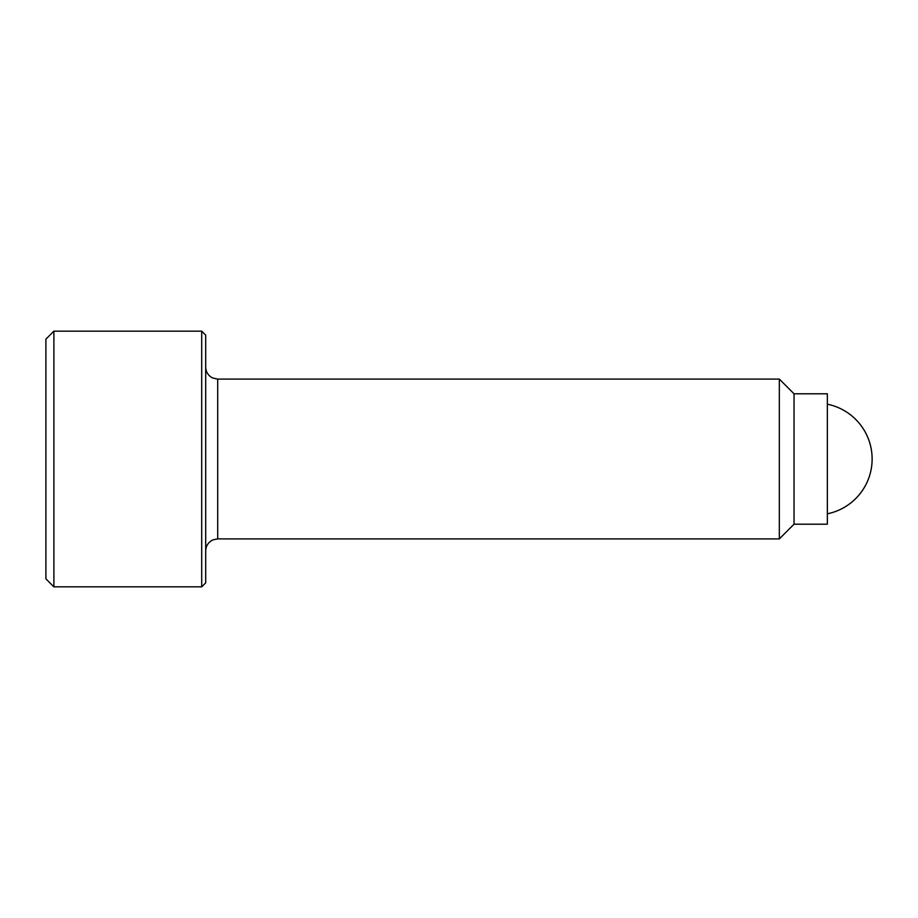 <?xml version="1.0" encoding="UTF-8"?>
<svg xmlns="http://www.w3.org/2000/svg" width="918" height="918" viewBox="0 0 918 918"><rect width="100%" height="100%" fill="white"/><g stroke="black" fill="none" stroke-linecap="round" stroke-linejoin="round"><path stroke-width="1.38" d="M53.887 331.157L45.9 339.144L45.9 578.856L53.887 586.843L201.708 586.843L205.701 582.85L205.701 335.15L201.708 331.157L53.887 331.157L53.887 586.843M217.692 379.1L217.692 538.9L779.336 538.9L794.036 524.201L827.359 524.201L827.359 393.799L794.036 393.799L779.336 379.1L217.692 379.1L212.586 377.952C208.202 375.669 205.907 372.054 205.701 367.108M794.036 524.201L794.036 393.799M779.336 538.9L779.336 379.1M201.708 586.843L201.708 331.157M217.692 538.9L213.102 539.818C208.409 542.022 205.942 545.705 205.701 550.892M827.359 513.805A55.929 55.929 0 0 0 827.359 404.195"/></g></svg>
